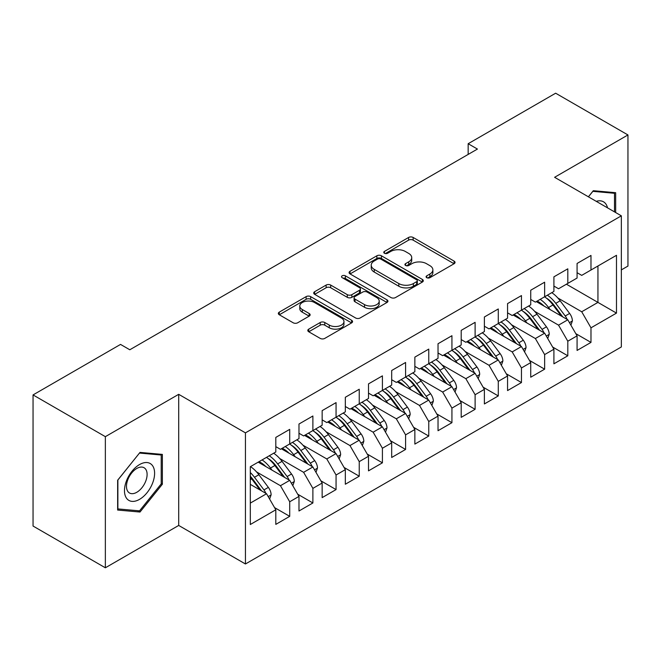 <?xml version="1.0" encoding="UTF-8"?>
<svg xmlns="http://www.w3.org/2000/svg" width="661" height="661" viewBox="0 0 661 661"><rect width="100%" height="100%" fill="white"/><g stroke="black" fill="none" stroke-linecap="round" stroke-linejoin="round"><path stroke-width="0.99" d="M426.742 277.686A2.256 1.297 0 0 0 429.923 277.686L454.099 263.731A3.214 1.859 0 0 0 455.041 262.417A3.214 1.859 0 0 0 454.099 261.103L413.15 237.464A3.214 1.859 0 0 0 408.597 237.464L384.429 251.42A2.256 1.297 0 0 0 383.768 252.337A2.256 1.297 0 0 0 384.429 253.262A2.256 1.297 0 0 0 387.619 253.262L390.742 251.453A10.295 5.941 0 0 1 405.3 251.453L408.713 253.427A10.295 5.941 0 0 1 411.729 257.625A10.295 5.941 0 0 1 408.713 261.83L405.59 263.632A2.256 1.297 0 0 0 404.929 264.557A2.256 1.297 0 0 0 405.59 265.474A2.256 1.297 0 0 0 408.771 265.474L411.902 263.665A10.295 5.941 0 0 1 426.461 263.665L429.865 265.639A10.295 5.941 0 0 1 432.881 269.837A10.295 5.941 0 0 1 429.865 274.042L426.742 275.852A2.256 1.297 0 0 0 426.081 276.769A2.256 1.297 0 0 0 426.742 277.686L426.742 275.852M308.737 329.137A3.214 1.859 0 0 0 307.795 330.45A3.214 1.859 0 0 0 308.737 331.764L320.221 338.399A3.214 1.859 0 0 0 324.774 338.399L351.619 322.899A3.214 1.859 0 0 0 352.561 321.585A3.214 1.859 0 0 0 351.619 320.271L310.67 296.632A3.214 1.859 0 0 0 306.117 296.632L279.281 312.132A3.214 1.859 0 0 0 278.339 313.446A3.214 1.859 0 0 0 279.281 314.76L293.154 322.766A3.214 1.859 0 0 0 297.706 322.766L309.191 316.132A3.214 1.859 0 0 0 310.133 314.818A3.214 1.859 0 0 0 309.191 313.512L302.308 309.538A8.61 4.966 0 0 1 299.788 306.018A8.61 4.966 0 0 1 305.101 301.433A8.61 4.966 0 0 1 314.479 302.507L341.44 318.073A8.61 4.966 0 0 1 343.96 321.585A8.61 4.966 0 0 1 338.647 326.179A8.61 4.966 0 0 1 329.269 325.096L324.774 322.502A3.214 1.859 0 0 0 320.221 322.502L308.737 329.137L308.737 331.764M105.355 436.665L105.355 567.791L178.701 525.445L178.701 394.32L105.355 436.665L33.05 394.923L120.533 344.414L129.804 349.768L477.432 149.064L468.162 143.718L468.162 154.418M178.701 394.32L245.446 432.856L621.348 215.833L621.348 346.959L245.446 563.982L245.446 432.856M621.348 269.886L627.95 266.077L627.95 134.951L554.604 177.297L621.348 215.833M627.95 134.951L555.645 93.209L468.162 143.718M390.973 297.549A3.214 1.859 0 0 0 395.518 297.549L422.362 282.057A3.214 1.859 0 0 0 423.304 280.743A3.214 1.859 0 0 0 422.362 279.429L381.414 255.79A3.214 1.859 0 0 0 376.869 255.79L350.024 271.283A3.214 1.859 0 0 0 349.082 272.596A3.214 1.859 0 0 0 350.024 273.91L390.973 297.549M343.076 278.174A2.256 1.297 0 0 1 345.364 278.496L345.364 275.819L386.991 299.846A3.214 1.859 0 0 1 387.933 301.16A3.214 1.859 0 0 1 386.991 302.474L360.146 317.974A3.214 1.859 0 0 1 355.601 317.974L314.653 294.335L314.653 291.708A3.214 1.859 0 0 0 313.711 293.021A3.214 1.859 0 0 0 314.653 294.335M314.653 291.708L326.137 285.073A3.214 1.859 0 0 1 330.69 285.073L347.298 294.666A3.214 1.859 0 0 0 351.842 294.666L359.468 290.262A3.214 1.859 0 0 0 360.41 288.948A3.214 1.859 0 0 0 359.468 287.634L342.175 277.653A2.256 1.297 0 0 1 341.514 276.736A2.256 1.297 0 0 1 342.91 275.538A2.256 1.297 0 0 1 345.364 275.819M566.419 284.205L597.941 302.399L597.941 266.011L616.482 255.303L590.984 270.019L590.984 255.435L577.078 263.466L577.078 278.05L567.807 283.404L567.807 268.82L553.91 276.843L553.91 291.427L544.639 296.781L544.639 282.197L530.733 290.229L530.733 304.812L521.463 310.166L521.463 295.574L507.557 303.606L507.557 318.189L498.287 323.543L498.287 308.96L484.381 316.983L484.381 331.566L475.11 336.92L475.11 322.337L461.204 330.368L461.204 344.951L451.934 350.305L451.934 335.714L438.028 343.745L438.028 358.328L428.758 363.682L428.758 349.099L414.86 357.122L414.86 371.713L405.59 377.059L405.59 362.476L391.684 370.507L391.684 385.09L382.413 390.444L382.413 375.861L368.507 383.884L368.507 398.467L359.237 403.821L359.237 389.238L345.331 397.269L345.331 411.853L336.061 417.198L336.061 402.615L322.155 410.646L322.155 425.23L312.884 430.584L312.884 416L298.979 424.023L298.979 438.607L289.708 443.961L289.708 429.377L275.811 437.408L275.811 451.992L250.312 466.707L250.312 524.512L275.811 509.788L266.54 493.734L250.312 484.373M616.482 255.303L616.482 313.107L590.984 327.823L581.713 311.769L557.843 297.987M575.805 333.648L590.984 342.406L590.984 327.823M590.984 342.406L577.078 350.437L577.078 335.854L567.807 341.208L558.545 325.146L534.666 311.364M552.629 347.025L567.807 355.792L567.807 341.208M567.807 355.792L553.91 363.814L553.91 349.231L544.639 354.585L535.369 338.531L511.49 324.741M529.453 360.402L544.639 369.169L544.639 354.585M544.639 369.169L530.733 377.2L530.733 362.616L521.463 367.962L512.192 351.908L488.314 338.126M506.285 373.787L521.463 382.545L521.463 367.962M521.463 382.545L507.557 390.577L507.557 375.993L498.287 381.347L489.016 365.285L465.146 351.503M483.108 387.164L498.287 395.931L498.287 381.347M498.287 395.931L484.381 403.954L484.381 389.37L475.11 394.724L465.84 378.67L441.969 364.88M459.932 400.541L475.11 409.308L475.11 394.724M475.11 409.308L461.204 417.339L461.204 402.756L451.934 408.101L442.663 392.047L418.793 378.266M436.756 413.926L451.934 422.685L451.934 408.101M451.934 422.685L438.028 430.716L438.028 416.133L428.758 421.487L419.495 405.424L395.617 391.643M413.579 427.303L428.758 436.07L428.758 421.487M428.758 436.07L414.86 444.093L414.86 429.51L405.59 434.864L396.319 418.81L372.44 405.028M390.411 440.68L405.59 449.447L405.59 434.864M405.59 449.447L391.684 457.478L391.684 442.895L382.413 448.241L373.143 432.187L349.264 418.405M367.235 454.066L382.413 462.824L382.413 448.241M382.413 462.824L368.507 470.855L368.507 456.272L359.237 461.626L349.966 445.564L326.096 431.782M344.059 467.443L359.237 476.209L359.237 461.626M359.237 476.209L345.331 484.232L345.331 469.649L336.061 475.003L326.79 458.949L302.92 445.167M320.882 480.828L336.061 489.586L336.061 475.003M336.061 489.586L322.155 497.617L322.155 483.034L312.884 488.38L303.614 472.326L279.743 458.544M297.706 494.205L312.884 502.971L312.884 488.38M312.884 502.971L298.979 510.994L298.979 496.411L289.708 501.765L280.446 485.711L256.567 471.921M274.53 507.582L289.708 516.348L289.708 501.765M289.708 516.348L275.811 524.38L275.811 509.788M275.811 446.638L280.446 449.315L289.708 443.961M250.312 503.104L266.54 493.734M298.979 433.261L303.614 435.93L312.884 430.584M280.446 485.711L289.708 480.357L258.195 462.155M298.979 496.411L289.708 480.357M322.155 419.875L326.79 422.553L336.061 417.198M303.614 472.326L312.884 466.972L281.371 448.778M322.155 483.034L312.884 466.972M345.331 406.498L349.966 409.176L359.237 403.821M326.79 458.949L336.061 453.595L304.547 435.401M345.331 469.649L336.061 453.595M368.507 393.121L373.143 395.79L382.413 390.444M349.966 445.564L359.237 440.218L327.716 422.015M368.507 456.272L359.237 440.218M391.684 379.736L396.319 382.413L405.59 377.059M373.143 432.187L382.413 426.832L350.892 408.638M391.684 442.895L382.413 426.832M414.86 366.359L419.495 369.036L428.758 363.682M396.319 418.81L405.59 413.456L374.068 395.261M414.86 429.51L405.59 413.456M438.028 352.974L442.663 355.651L451.934 350.305M419.495 405.424L428.758 400.079L397.244 381.876M438.028 416.133L428.758 400.079M461.204 339.597L465.84 342.274L475.11 336.92M442.663 392.047L451.934 386.693L420.421 368.499M461.204 402.756L451.934 386.693M484.381 326.22L489.016 328.897L498.287 323.543M465.84 378.67L475.11 373.316L443.597 355.122M484.381 389.37L475.11 373.316M507.557 312.835L512.192 315.512L521.463 310.166M489.016 365.285L498.287 359.939L466.765 341.737M507.557 375.993L498.287 359.939M530.733 299.458L535.369 302.135L544.639 296.781M512.192 351.908L521.463 346.554L489.941 328.36M530.733 362.616L521.463 346.554M553.91 286.081L558.545 288.758L567.807 283.404M535.369 338.531L544.639 333.177L513.118 314.983M553.91 349.231L544.639 333.177M577.078 272.696L581.713 275.373L590.984 270.019M558.545 325.146L567.807 319.8L536.294 301.598M577.078 335.854L567.807 319.8M33.05 394.923L33.05 526.049L105.355 567.791M178.701 525.445L245.446 563.982M581.713 311.769L597.941 302.399L616.482 313.107M615.664 212.553L615.664 192.698L593.305 190.699L588.389 196.804M162.366 484.224L162.366 454.404L140 452.413L117.641 480.233L117.641 510.052L140 512.044L162.366 484.224L161.21 483.555M427.642 278.008L429.865 276.719A10.295 5.941 0 0 0 432.881 272.514L432.881 269.837M411.729 257.625L411.729 260.302A10.295 5.941 0 0 1 408.713 264.507L406.482 265.788M454.049 263.756L413.15 240.141A3.214 1.859 0 0 0 408.597 240.141L385.33 253.576M422.321 282.082L381.414 258.468A3.214 1.859 0 0 0 376.869 258.468L350.066 273.935M416.678 281.66A2.256 1.297 0 0 0 417.331 280.743A2.256 1.297 0 0 0 416.678 279.818L380.736 259.071A2.256 1.297 0 0 0 377.547 259.071L374.25 260.971A10.295 5.941 0 0 0 371.234 265.177A10.295 5.941 0 0 0 374.25 269.382L398.814 283.561A10.295 5.941 0 0 0 413.373 283.561L416.678 281.66L416.678 284.337A2.256 1.297 0 0 0 417.331 283.42L417.331 280.743M371.234 265.177L371.234 267.854A10.295 5.941 0 0 0 374.25 272.059L374.25 269.382M416.678 284.337L413.373 286.238A10.295 5.941 0 0 1 398.814 286.238L374.25 272.059M314.694 294.36L326.137 287.75L326.137 285.073M360.41 288.948L360.41 291.625A3.214 1.859 0 0 1 359.468 292.939L351.842 297.334A3.214 1.859 0 0 1 347.298 297.334L330.69 287.75A3.214 1.859 0 0 0 326.137 287.75M345.364 278.496L386.949 302.498M364.525 304.614A8.61 4.966 0 0 0 373.903 305.688A8.61 4.966 0 0 0 379.216 301.094A8.61 4.966 0 0 0 376.696 297.582L367.202 292.104A3.214 1.859 0 0 0 362.649 292.104L355.031 296.5A3.214 1.859 0 0 0 354.089 297.814A3.214 1.859 0 0 0 355.031 299.127L364.525 304.614L364.525 307.282A8.61 4.966 0 0 0 373.903 308.365A8.61 4.966 0 0 0 379.216 303.771L379.216 301.094M354.089 297.814L354.089 300.491A3.214 1.859 0 0 0 355.031 301.804L355.031 299.127M364.525 307.282L355.031 301.804M343.96 321.585L343.96 324.262A8.61 4.966 0 0 1 338.647 328.848A8.61 4.966 0 0 1 329.269 327.773L324.774 325.179A3.214 1.859 0 0 0 320.221 325.179L308.778 331.789M299.788 306.018L299.788 308.695A8.61 4.966 0 0 0 302.308 312.215L302.308 309.538M309.15 316.156L302.308 312.215M351.578 322.923L310.67 299.309A3.214 1.859 0 0 0 306.117 299.309L279.322 314.785M137.637 510.68L140 512.044M570.906 325.154L572.401 320.841A8.684 5.015 -120 0 0 569.625 313.446L560.156 300.805A25.068 14.476 -120 0 0 551.77 292.666M550.15 309.596L548.572 307.497A25.068 14.476 -120 0 0 540.186 299.35M543.986 306.043A20.813 12.014 -120 0 0 537.12 301.127M567.138 319.412A8.684 5.015 -120 0 0 565.221 315.983L555.752 303.349A25.068 14.476 -120 0 0 547.366 295.203M546.11 297.896A20.813 12.014 60 0 1 554.1 305.299L562.792 316.9M544.581 296.814A25.068 14.476 60 0 1 552.976 304.952L561.263 316.016M547.729 338.531L549.225 334.218A8.684 5.015 -120 0 0 546.449 326.823L536.98 314.182A25.068 14.476 -120 0 0 528.593 306.043M526.974 322.981L525.396 320.874A25.068 14.476 -120 0 0 517.009 312.736M520.81 319.42A20.813 12.014 -120 0 0 513.944 314.504M543.962 332.789A8.684 5.015 -120 0 0 542.053 329.368L532.576 316.726A25.068 14.476 -120 0 0 524.19 308.588M522.934 311.281A20.813 12.014 60 0 1 530.923 318.676L539.616 330.277M521.413 310.191A25.068 14.476 60 0 1 529.8 318.329L538.087 329.393M524.553 351.916L526.049 347.603A8.684 5.015 -120 0 0 523.281 340.2L513.812 327.567A25.068 14.476 -120 0 0 505.417 319.42M503.798 336.358L502.22 334.251A25.068 14.476 -120 0 0 493.833 326.113M497.634 332.797A20.813 12.014 -120 0 0 490.768 327.881M520.794 346.166A8.684 5.015 -120 0 0 518.877 342.745L509.408 330.103A25.068 14.476 -120 0 0 501.013 321.965M499.757 324.658A20.813 12.014 60 0 1 507.755 332.062L516.439 343.654M498.237 323.568A25.068 14.476 60 0 1 506.623 331.715L514.911 342.778M607.517 207.851A21.301 12.303 120 0 0 605.889 204.018A21.301 12.303 120 0 0 596.247 201.341M592.793 191.335L614.507 193.293L614.507 211.884M613.069 192.467L614.507 193.293M588.439 196.838L592.843 191.359M126.491 498.187A21.301 12.303 120 0 0 147.073 492.676A21.301 12.303 120 0 0 152.584 465.732A21.301 12.303 120 0 0 132.01 471.243A21.301 12.303 120 0 0 126.491 498.187M127.862 491.487A14.583 8.419 120 0 0 129.506 493.007A14.583 8.419 120 0 0 143.073 486.199A14.583 8.419 120 0 0 145.726 469.269A14.583 8.419 120 0 0 144.09 467.748A14.583 8.419 120 0 0 130.514 474.557A14.583 8.419 120 0 0 127.862 491.487M139.537 453.066L161.21 455.008L161.21 483.893L139.537 510.854L117.873 508.92L117.873 480.026L139.496 453.041M159.772 454.173L161.21 455.008M501.377 365.293L502.872 360.98A8.684 5.015 -120 0 0 500.104 353.585L490.636 340.944A25.068 14.476 -120 0 0 482.241 332.805M480.621 349.735L479.043 347.636A25.068 14.476 -120 0 0 470.657 339.49M474.458 346.182A20.813 12.014 -120 0 0 467.591 341.266M497.617 359.551A8.684 5.015 -120 0 0 495.7 356.122L486.232 343.489A25.068 14.476 -120 0 0 477.845 335.342M476.581 338.044A20.813 12.014 60 0 1 484.579 345.439L493.263 357.039M475.061 336.953A25.068 14.476 60 0 1 483.447 345.092L491.734 356.155M478.209 378.679L479.696 374.357A8.684 5.015 -120 0 0 476.928 366.962L467.459 354.321A25.068 14.476 -120 0 0 459.073 346.182M457.445 363.12L455.867 361.013A25.068 14.476 -120 0 0 447.48 352.875M451.289 359.559A20.813 12.014 -120 0 0 444.415 354.643M474.441 372.928A8.684 5.015 -120 0 0 472.524 369.507L463.055 356.866A25.068 14.476 -120 0 0 454.669 348.727M453.405 351.421A20.813 12.014 60 0 1 461.403 358.824L470.087 370.416M451.884 350.33A25.068 14.476 60 0 1 460.271 358.469L468.566 369.532M455.032 392.056L456.528 387.743A8.684 5.015 -120 0 0 453.752 380.339L444.283 367.706A25.068 14.476 -120 0 0 435.896 359.567M434.269 376.497L432.699 374.39A25.068 14.476 -120 0 0 424.304 366.252M428.113 372.944A20.813 12.014 -120 0 0 421.247 368.02M451.265 386.305A8.684 5.015 -120 0 0 449.348 382.884L439.879 370.243A25.068 14.476 -120 0 0 431.493 362.104M430.237 364.798A20.813 12.014 60 0 1 438.226 372.201L446.919 383.793M428.708 363.715A25.068 14.476 60 0 1 437.103 371.854L445.39 382.917M431.856 405.433L433.352 401.12A8.684 5.015 -120 0 0 430.575 393.725L421.107 381.083A25.068 14.476 -120 0 0 412.72 372.944M411.101 389.874L409.523 387.776A25.068 14.476 -120 0 0 401.136 379.637M404.937 386.321A20.813 12.014 -120 0 0 398.071 381.405M428.088 399.69A8.684 5.015 -120 0 0 426.171 396.27L416.703 383.628A25.068 14.476 -120 0 0 408.316 375.489M407.06 378.183A20.813 12.014 60 0 1 415.05 385.578L423.742 397.178M405.532 377.092A25.068 14.476 60 0 1 413.926 385.231L422.214 396.294M408.68 418.818L410.175 414.497A8.684 5.015 -120 0 0 407.399 407.102L397.93 394.46A25.068 14.476 -120 0 0 389.544 386.321M387.924 403.26L386.346 401.153A25.068 14.476 -120 0 0 377.96 393.014M381.761 399.698A20.813 12.014 -120 0 0 374.894 394.782M404.912 413.067A8.684 5.015 -120 0 0 403.003 409.646L393.526 397.005A25.068 14.476 -120 0 0 385.14 388.866M383.884 391.56A20.813 12.014 60 0 1 391.874 398.963L400.566 410.555M382.364 390.469A25.068 14.476 60 0 1 390.75 398.608L399.037 409.671M385.503 432.195L386.999 427.882A8.684 5.015 -120 0 0 384.231 420.487L374.762 407.845A25.068 14.476 -120 0 0 366.368 399.707M364.748 416.637L363.17 414.53A25.068 14.476 -120 0 0 354.783 406.391M358.584 413.084A20.813 12.014 -120 0 0 351.718 408.159M381.744 426.444A8.684 5.015 -120 0 0 379.827 423.023L370.358 410.382A25.068 14.476 -120 0 0 361.964 402.243M360.708 404.937A20.813 12.014 60 0 1 368.706 412.34L377.39 423.941M359.187 403.854A25.068 14.476 60 0 1 367.574 411.993L375.861 423.057M362.327 445.572L363.823 441.259A8.684 5.015 -120 0 0 361.055 433.864L351.586 421.222A25.068 14.476 -120 0 0 343.191 413.084M341.572 430.014L339.994 427.915A25.068 14.476 -120 0 0 331.607 419.776M335.408 426.461A20.813 12.014 -120 0 0 328.542 421.544M358.568 439.829A8.684 5.015 -120 0 0 356.651 436.409L347.182 423.767A25.068 14.476 -120 0 0 338.796 415.629M337.531 418.322A20.813 12.014 60 0 1 345.529 425.717L354.213 437.318M336.011 417.231A25.068 14.476 60 0 1 344.398 425.37L352.685 436.434M339.159 458.957L340.646 454.636A8.684 5.015 -120 0 0 337.878 447.241L328.41 434.599A25.068 14.476 -120 0 0 320.023 426.461M318.395 443.399L316.817 441.292A25.068 14.476 -120 0 0 308.431 433.153M312.24 439.838A20.813 12.014 -120 0 0 305.365 434.921M335.391 453.206A8.684 5.015 -120 0 0 333.475 449.786L324.006 437.144A25.068 14.476 -120 0 0 315.619 429.006M314.355 431.699A20.813 12.014 60 0 1 322.353 439.102L331.037 450.695M312.835 430.608A25.068 14.476 60 0 1 321.221 438.747L329.517 449.81M315.983 472.334L317.478 468.021A8.684 5.015 -120 0 0 314.702 460.626L305.233 447.984A25.068 14.476 -120 0 0 296.847 439.846M295.219 456.776L293.649 454.669A25.068 14.476 -120 0 0 285.255 446.53M289.064 453.223A20.813 12.014 -120 0 0 282.197 448.298M312.215 466.592A8.684 5.015 -120 0 0 310.298 463.163L300.829 450.521A25.068 14.476 -120 0 0 292.443 442.383M291.187 445.076A20.813 12.014 60 0 1 299.177 452.479L307.869 464.08M289.658 443.994A25.068 14.476 60 0 1 298.053 452.132L306.34 463.196M292.806 485.711L294.302 481.398A8.684 5.015 -120 0 0 291.526 474.003L282.057 461.361A25.068 14.476 -120 0 0 273.671 453.223M272.051 470.161L270.473 468.054A25.068 14.476 -120 0 0 262.087 459.916M265.887 466.6A20.813 12.014 -120 0 0 259.021 461.684M289.039 479.969A8.684 5.015 -120 0 0 287.122 476.548L277.653 463.906A25.068 14.476 -120 0 0 269.267 455.768M268.011 458.461A20.813 12.014 60 0 1 276.001 465.856L284.693 477.457M266.482 457.371A25.068 14.476 60 0 1 274.877 465.509L283.164 476.573M269.63 499.096L271.126 494.775A8.684 5.015 -120 0 0 268.349 487.38L258.881 474.738A25.068 14.476 -120 0 0 250.494 466.6M265.862 493.346A8.684 5.015 -120 0 0 263.954 489.925L254.485 477.283A25.068 14.476 -120 0 0 250.312 472.557M250.312 476.259A20.813 12.014 60 0 1 252.824 479.242L261.516 490.834M250.312 477.143A25.068 14.476 60 0 1 251.701 478.886L259.988 489.958M429.865 276.719L429.865 274.042M405.59 265.474L405.59 263.632M408.713 264.507L408.713 261.83M384.429 253.262L384.429 251.42M408.597 240.141L408.597 237.464M413.15 240.141L413.15 237.464M454.099 263.731L454.099 261.103M350.024 273.91L350.024 271.283M376.869 258.468L376.869 255.79M381.414 258.468L381.414 255.79M422.362 282.057L422.362 279.429M398.814 286.238L398.814 283.561M413.373 286.238L413.373 283.561M330.69 287.75L330.69 285.073M347.298 297.334L347.298 294.666M351.842 297.334L351.842 294.666M359.468 292.939L359.468 290.262M386.991 302.474L386.991 299.846M320.221 325.179L320.221 322.502M324.774 325.179L324.774 322.502M329.269 327.773L329.269 325.096M309.191 316.132L309.191 313.512M279.281 314.76L279.281 312.132M306.117 299.309L306.117 296.632M310.67 299.309L310.67 296.632M351.619 322.899L351.619 320.271M569.468 322.667L572.343 321.006M555.752 303.349L560.156 300.805M548.572 307.497L552.976 304.952M565.221 315.983L569.625 313.446M546.292 336.044L549.167 334.383M532.576 316.726L536.98 314.182M525.396 320.874L529.8 318.329M542.053 329.368L546.449 326.823M523.115 349.429L525.991 347.769M509.408 330.103L513.812 327.567M502.22 334.251L506.623 331.715M518.877 342.745L523.281 340.2M499.947 362.806L502.814 361.146M486.232 343.489L490.636 340.944M479.043 347.636L483.447 345.092M495.7 356.122L500.104 353.585M476.771 376.183L479.638 374.531M463.055 356.866L467.459 354.321M455.867 361.013L460.271 358.469M472.524 369.507L476.928 366.962M453.595 389.569L456.47 387.908M439.879 370.243L444.283 367.706M432.699 374.39L437.103 371.854M449.348 382.884L453.752 380.339M430.418 402.946L433.294 401.285M416.703 383.628L421.107 381.083M409.523 387.776L413.926 385.231M426.171 396.27L430.575 393.725M407.242 416.323L410.117 414.67M393.526 397.005L397.93 394.46M386.346 401.153L390.75 398.608M403.003 409.646L407.399 407.102M384.066 429.708L386.941 428.047M370.358 410.382L374.762 407.845M363.17 414.53L367.574 411.993M379.827 423.023L384.231 420.487M360.898 443.085L363.765 441.424M347.182 423.767L351.586 421.222M339.994 427.915L344.398 425.37M356.651 436.409L361.055 433.864M337.721 456.462L340.597 454.809M324.006 437.144L328.41 434.599M316.817 441.292L321.221 438.747M333.475 449.786L337.878 447.241M314.545 469.847L317.42 468.186M300.829 450.521L305.233 447.984M293.649 454.669L298.053 452.132M310.298 463.163L314.702 460.626M291.369 483.224L294.244 481.563M277.653 463.906L282.057 461.361M270.473 468.054L274.877 465.509M287.122 476.548L291.526 474.003M268.192 496.609L271.068 494.949M254.485 477.283L258.881 474.738M250.312 479.688L251.701 478.886M263.954 489.925L268.349 487.38"/></g></svg>
